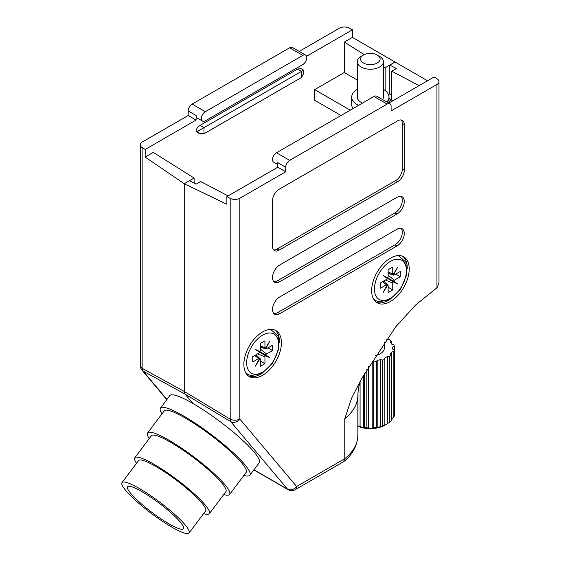 <?xml version="1.0" encoding="UTF-8"?>
<svg xmlns="http://www.w3.org/2000/svg" width="561" height="561" viewBox="0 0 561 561"><rect width="100%" height="100%" fill="white"/><g stroke="black" fill="none" stroke-linecap="round" stroke-linejoin="round"><path stroke-width="0.84" d="M302.821 70.616L301.502 71.373L297.554 69.094L200.053 125.384L204.008 127.67L204.008 133.749L301.502 77.46L301.502 71.373L197.416 131.47L199.541 133.616L196.764 132.017L196.098 130.713C196.666 128.287 197.984 126.513 200.053 125.384M297.554 69.094L300.843 68.547L303.62 70.153L303.62 73.533L301.502 77.46M357.308 80.013L344.328 72.516L314.679 89.634L314.679 100.286L341.032 115.496M344.328 72.516L344.328 42.089L352.427 37.412L352.427 29.803L349.103 28.05A6.984 4.032 0 0 0 339.447 28.169L299.188 51.416M306.551 56.289L352.427 29.803M202.528 121.099A5.589 3.226 120 0 0 205.319 120.818L302.821 64.529A5.589 3.226 120 0 0 306.776 57.685A5.589 3.226 120 0 0 305.619 55.125A5.589 3.226 120 0 0 302.821 55.399L205.319 111.695A5.589 3.226 120 0 0 201.371 118.539A5.589 3.226 120 0 0 202.528 121.099L197.255 118.055A5.589 3.226 -60 0 1 196.098 115.496L188.194 110.931L188.194 115.496L142.347 141.961A6.984 4.032 0 0 0 140.299 144.815A6.984 4.032 0 0 0 142.136 147.543L145.18 149.457L196.098 120.061L196.098 115.496M145.18 149.457L145.18 157.066L153.279 152.389L194.12 178.033L184.239 183.735L184.239 391.445L185.053 394.117L192.914 403.464L185.053 394.117L184.239 391.445L184.239 183.735L189.513 180.691L196.098 184.162L200.712 181.505L228.082 195.922M194.12 183.124L194.12 178.033M388.983 101.506L391.76 99.9L388.983 98.301M391.76 95.335L389.124 93.813L388.345 94.262M389.783 94.199L389.783 65.069L395.056 62.026L385.169 67.727L385.169 90.531M385.169 67.727L383.394 66.612M364.278 54.613L344.328 42.089M427.524 80.77L352.427 37.412M145.18 157.066L184.239 183.735L226.868 204.232L226.868 196.623L277.786 167.22L277.786 162.662L285.696 167.22A5.589 3.226 120 0 1 289.644 160.376L387.146 104.087L373.97 96.478A5.589 3.226 -60 0 1 376.768 96.204L389.944 103.806A5.589 3.226 120 0 0 387.146 104.087M188.194 110.931A5.589 3.226 -60 0 1 192.15 104.087L205.319 111.695M302.821 55.399L289.644 47.79L192.15 104.087M289.644 47.79A5.589 3.226 -60 0 1 292.442 47.517L305.619 55.125M161.94 413.899A55.904 9.355 36.9 0 1 160.46 408.106L169.836 395.624A55.904 9.355 36.9 0 1 192.914 403.464A55.904 9.355 -143.1 0 1 239.891 437.79A55.904 9.355 -143.1 0 1 259.245 462.741L249.869 475.223A55.904 9.355 36.9 0 1 243.902 475.419M188.194 115.496L196.098 120.061M350.253 110.173L314.679 89.634M204.008 133.749L199.541 133.616M253.958 469.781L287.527 489.164L230.774 421.683L185.053 394.117L143.153 371.094A6.984 4.467 -61.2 0 1 142.136 368.311L184.239 391.445L230.185 419.151L230.185 198.377A6.984 4.032 0 0 0 239.849 198.257L285.696 171.785L285.696 167.22M166.975 399.425L143.153 371.094A6.984 5.582 139.9 0 1 141.94 370.085L166.806 399.649M376.214 302.169A26.549 15.329 120 0 0 388.464 300.345A26.549 15.329 120 0 0 389.173 299.925M248.411 375.954A26.549 15.329 120 0 0 260.662 374.138A26.549 15.329 120 0 0 261.37 373.71M262.639 331.916A26.549 15.329 120 0 0 245.29 355.316A26.549 15.329 120 0 0 249.357 376.592A26.549 15.329 120 0 0 262.639 375.274A26.549 15.329 120 0 0 279.981 351.88A26.549 15.329 120 0 0 275.914 330.604A26.549 15.329 120 0 0 262.639 331.916M390.442 258.13A26.549 15.329 120 0 0 373.093 281.524A26.549 15.329 120 0 0 377.167 302.807A26.549 15.329 120 0 0 390.442 301.488A26.549 15.329 120 0 0 407.791 278.088A26.549 15.329 120 0 0 403.717 256.812A26.549 15.329 120 0 0 390.442 258.13M388.787 103.14L434.116 76.969L437.159 78.884A6.984 4.032 0 0 1 438.99 81.611L438.99 283.109L437.096 287.646L415.547 305.079L395.659 326.916L361.964 378.065L351.579 398.226L344.791 418.751L344.791 458.688A69.873 40.343 0 0 0 357.876 435.182L357.876 395.246C358.184 387.819 359.545 382.09 361.964 378.065M393.079 100.664L391.76 99.9L391.76 71.198L396.375 68.54L389.783 65.069M419.13 85.623L391.76 71.198M226.868 196.623L230.185 198.377M404.278 124.626A9.32 5.379 120 0 0 402.349 120.363A9.32 5.379 120 0 0 397.686 120.818L279.105 189.281A9.32 5.379 120 0 0 272.52 200.691L272.52 246.335A9.32 5.379 120 0 0 274.448 250.599A9.32 5.379 120 0 0 279.105 250.143L397.686 181.68A9.32 5.379 120 0 0 404.278 170.264L404.278 124.626L402.3 123.483A9.32 5.379 120 0 0 401.255 119.97M397.027 214.007A10.245 5.919 120 0 0 403.724 204.975A10.245 5.919 120 0 0 402.153 196.764A10.245 5.919 120 0 0 397.027 197.269L279.764 264.974A10.245 5.919 120 0 0 273.074 274.006A10.245 5.919 120 0 0 274.645 282.218A10.245 5.919 120 0 0 279.764 281.713L397.027 214.007L395.056 212.864A10.245 5.919 120 0 0 401.452 204.744A10.245 5.919 120 0 0 401.073 196.364M397.027 245.956A10.245 5.919 120 0 0 403.724 236.924A10.245 5.919 120 0 0 402.153 228.713A10.245 5.919 120 0 0 397.027 229.225L279.764 296.923A10.245 5.919 120 0 0 273.074 305.955A10.245 5.919 120 0 0 274.645 314.167A10.245 5.919 120 0 0 279.764 313.662L397.027 245.956L395.056 244.813A10.245 5.919 120 0 0 401.452 236.693A10.245 5.919 120 0 0 401.073 228.313M389.944 103.806A5.589 3.226 120 0 1 391.101 106.366L391.101 110.931L436.949 84.466A6.984 4.032 0 0 0 438.99 81.611M277.786 164.548L273.677 162.178A5.589 3.226 -60 0 1 272.52 159.619A5.589 3.226 -60 0 1 276.475 152.767L373.97 96.478M285.696 171.785L277.786 167.22M288.165 489.711A6.984 6.984 0 0 0 295.156 489.711L343.577 461.71L344.791 458.688L296.601 486.506A6.984 5.582 -40.1 0 1 287.527 489.164A6.984 4.032 120 0 0 288.165 489.711L253.867 469.901M239.849 198.257L239.849 419.025A6.984 4.032 180 0 1 230.185 419.151A6.984 3.576 -58.9 0 0 230.774 421.683A6.984 5.582 -40.1 0 0 239.849 419.025L296.601 486.506A6.984 4.032 -120 0 1 295.156 489.711M407.23 268.649A26.549 15.329 120 0 0 402.693 256.307M279.42 342.434A26.549 15.329 120 0 0 274.89 330.092M273.747 313.431A10.245 5.919 120 0 0 277.786 312.519L395.056 244.813M273.747 281.482A10.245 5.919 120 0 0 277.786 280.57L395.056 212.864M273.565 249.848A9.32 5.379 120 0 0 277.127 249L395.715 180.537A9.32 5.379 120 0 0 402.3 169.127L402.3 123.483M386.403 339.096L387.476 339.714L389.762 339.714A24.221 13.983 180 0 1 391.164 340.934L390.295 342.147L391.718 344.138L393.829 344.643A24.221 13.983 180 0 1 394.32 346.074L392.707 347.007L392.707 349.159L394.32 350.092A24.221 13.983 180 0 1 393.829 351.523L391.718 352.028L390.295 354.019L391.164 355.232A24.221 13.983 180 0 1 389.762 356.452L387.476 356.452L384.846 357.974L384.846 425.203L386.157 424.509L385.148 425.091A20.932 12.083 180 0 1 359.215 426.781L357.876 426.037M384.846 425.203L384.846 425.063A24.221 13.983 180 0 1 382.735 425.876L382.735 360.099L380.624 359.601L377.181 360.421L376.312 361.635L376.312 427.412L377.181 427.657L382.735 425.876M376.312 427.412A24.221 13.983 180 0 1 373.822 427.699L373.822 361.922L371.887 360.989M366.873 369.39L366.873 427.699L368.486 428.225L372.209 428.225L373.822 427.699M366.873 427.699A24.221 13.983 180 0 1 364.384 427.412L364.384 373.724M357.967 392.581L357.967 425.876L363.514 427.657L364.384 427.412M384.327 342.021L384.327 348.086A13.976 8.071 180 0 1 380.232 353.788A13.976 8.071 180 0 1 375.225 355.646M358.556 105.377A18.632 10.757 180 0 1 351.719 97.046A18.632 10.757 180 0 1 357.175 89.444A18.632 10.757 180 0 1 357.308 89.367M383.394 89.367A18.632 10.757 180 0 1 388.983 97.046A18.632 10.757 180 0 1 386.866 102.032M377.244 55.034L379.573 56.381A13.043 7.531 180 0 1 383.394 61.703A13.043 7.531 180 0 1 379.573 67.025A13.043 7.531 180 0 1 365.358 68.659A13.043 7.531 180 0 1 357.308 61.703A13.043 7.531 180 0 1 361.123 56.381L363.458 55.034A9.747 5.631 180 0 1 377.244 55.034A9.747 5.631 180 0 1 377.244 62.993A9.747 5.631 180 0 1 363.458 62.993A9.747 5.631 180 0 1 363.458 55.034L361.123 56.381M383.394 61.703L383.394 97.046A13.043 7.531 180 0 1 382.63 99.585M391.164 343.367L391.164 340.934M394.32 411.851L394.32 346.074M394.32 350.092L394.32 415.862A24.221 13.983 180 0 1 393.829 417.3L393.829 351.523M391.164 355.232L391.164 421.009A24.221 13.983 180 0 1 389.762 422.223L389.762 356.452M384.846 359.285A24.221 13.983 180 0 1 382.735 360.099M376.312 361.635A24.221 13.983 180 0 1 373.822 361.922M362.539 103.077A13.043 7.531 180 0 1 357.308 97.046L357.308 61.703M353.002 108.582A18.632 10.757 180 0 1 351.719 104.655L351.719 97.046M391.164 420.091L393.829 417.3M385.148 425.091L389.762 422.223M360.071 382.286L360.071 426.83M363.514 375.274L363.514 427.657M368.486 366.635L368.486 428.225M372.209 360.989L372.209 428.225M377.181 360.421L377.181 427.657M380.624 359.601L380.624 426.83M387.476 356.452L387.476 423.681M391.718 352.028L391.718 419.263M392.707 347.007L392.707 349.159M258.376 351.284L265.227 355.597A2.328 1.346 120 0 0 264.946 356.831L264.946 363.675L260.332 366.34L260.332 359.489A2.328 1.346 -60 0 0 260.045 358.591L255.907 354.818M267.906 347.89L272.52 350.555L266.587 353.977A2.328 1.346 120 0 0 265.669 354.84L258.502 351.06M254.764 355.478L258.684 358.542A2.328 1.346 -60 0 1 259.61 358.332L255.851 354.854M255.9 354.825L258.397 357.077M272.52 350.555L272.52 345.225L266.587 348.654A2.328 1.346 -60 0 1 265.669 348.858L269.883 341.046L265.227 348.605A2.328 1.346 -60 0 1 264.946 347.701L264.946 340.857L260.332 343.514L260.332 350.366A2.328 1.346 -60 0 1 260.045 351.593L255.388 349.412L259.61 352.357A2.328 1.346 -60 0 1 258.684 353.213L252.759 356.642L252.759 361.964L258.684 358.542M265.227 355.597L269.883 357.778L265.669 354.84M259.61 358.332L255.388 366.151L260.045 358.591M260.332 361.011L264.946 363.675M265.669 348.858L263.53 348.185M260.332 347.098L265.227 348.605M258.446 351.158L269.883 357.778M264.848 355.246L263.747 354.615L264.077 354.047M258.432 351.186L263.747 354.615M268.277 356.852L265.171 354.685M160.46 408.106A55.904 9.355 36.9 0 1 196.75 424.221A55.904 9.355 36.9 0 1 244.694 464.487A55.904 9.355 36.9 0 1 249.869 475.223M149.226 438.597A51.24 8.576 36.9 0 1 147.641 432.945A51.24 8.576 36.9 0 1 180.908 447.713A51.24 8.576 36.9 0 1 224.856 484.627A51.24 8.576 36.9 0 1 229.603 494.465A51.24 8.576 36.9 0 1 223.734 494.529M147.641 432.945L164.184 410.904A51.24 8.576 36.9 0 1 197.451 425.673A51.24 8.576 36.9 0 1 241.398 462.587A51.24 8.576 36.9 0 1 246.146 472.432L229.603 494.465M136.512 463.295A46.584 7.798 36.9 0 1 134.822 457.776A46.584 7.798 36.9 0 1 165.067 471.205A46.584 7.798 36.9 0 1 205.017 504.76A46.584 7.798 36.9 0 1 209.337 513.708A46.584 7.798 36.9 0 1 203.573 513.631M134.822 457.776L151.365 435.743A46.584 7.798 36.9 0 1 181.61 449.165A46.584 7.798 36.9 0 1 221.56 482.719A46.584 7.798 36.9 0 1 225.88 491.667L209.337 513.708M125.888 490.665A41.928 7.02 36.9 0 1 122.01 482.614A41.928 7.02 36.9 0 1 149.226 494.697A41.928 7.02 36.9 0 1 185.186 524.9A41.928 7.02 36.9 0 1 189.064 532.95A41.928 7.02 36.9 0 1 161.849 520.867A41.928 7.02 36.9 0 1 125.888 490.665M122.01 482.614L138.553 460.574A41.928 7.02 36.9 0 1 165.768 472.657A41.928 7.02 36.9 0 1 201.729 502.859A41.928 7.02 36.9 0 1 205.607 510.91L189.064 532.95M180.242 522.046A34.936 5.848 36.9 0 1 183.482 528.757A34.936 5.848 36.9 0 1 160.797 518.687A34.936 5.848 36.9 0 1 130.832 493.519A34.936 5.848 36.9 0 1 127.592 486.808A34.936 5.848 36.9 0 1 150.278 496.878A34.936 5.848 36.9 0 1 180.242 522.046M386.178 277.499L393.03 281.811A2.328 1.346 120 0 0 392.749 283.039L392.749 289.89L388.135 292.547L388.135 285.703A2.328 1.346 -60 0 0 387.854 284.799L386.199 283.291M395.715 274.105L400.323 276.769L394.397 280.191A2.328 1.346 120 0 0 393.471 281.054L386.312 277.267M382.567 281.692L386.487 284.757A2.328 1.346 -60 0 1 387.413 284.546L383.661 281.061M400.323 276.769L400.323 271.44L394.397 274.862A2.328 1.346 -60 0 1 393.471 275.072L397.686 267.26L393.03 274.82A2.328 1.346 -60 0 1 392.749 273.915L392.749 267.064L388.135 269.729L388.135 276.573A2.328 1.346 -60 0 1 387.854 277.807L383.198 275.626L387.413 278.565A2.328 1.346 -60 0 1 386.487 279.427L380.561 282.849L380.561 288.179L386.487 284.757M393.03 281.811L397.686 283.992L393.471 281.054M387.413 284.546L383.198 292.358L387.854 284.799M388.135 287.225L392.749 289.89M393.471 275.072L388.135 273.361M388.135 273.305L393.03 274.82M386.256 277.372L397.686 283.992M392.651 281.454L391.55 280.83L391.88 280.262M386.234 277.4L391.55 280.83M396.08 283.067L392.973 280.9M142.136 147.543L142.136 368.311A6.984 4.032 180 0 1 140.299 365.59A6.984 6.984 0 0 0 141.94 370.085M436.949 287.751L436.949 84.466M276.475 152.767L289.644 160.376M344.791 418.751A69.873 40.343 0 0 0 357.876 395.246M277.786 312.519L279.764 313.662M277.786 280.57L279.764 281.713M402.3 169.127L404.278 170.264M395.715 180.537L397.686 181.68M277.127 249L279.105 250.143M262.639 372.048A22.601 13.05 -60 0 1 246.658 362.82A22.601 13.05 -60 0 1 262.639 335.141A22.601 13.05 -60 0 1 278.621 344.37A22.601 13.05 -60 0 1 262.639 372.048M260.332 349.089L266.587 353.977M257.583 353.851L264.946 356.831M258.144 351.333L258.432 350.842M260.332 345.835L264.946 347.701M390.442 298.263A22.601 13.05 -60 0 1 374.46 289.034A22.601 13.05 -60 0 1 390.442 261.356A22.601 13.05 -60 0 1 406.423 270.584A22.601 13.05 -60 0 1 390.442 298.263M388.135 275.304L394.397 280.191M385.386 280.065L392.749 283.039M385.954 277.548L386.241 277.05M388.135 272.05L392.749 273.915M140.299 144.815L140.299 365.59M357.876 435.182C357.308 445.911 352.546 454.754 343.577 461.717M388.983 97.046L388.983 103.028M245.648 372.63L247.969 374.453L251.118 375.639L262.057 373.331L272.681 363.079L278.845 348.816L278.109 336.025L270.619 329.363M258.586 350.913L258.291 351.431M373.451 298.838L375.772 300.661L378.92 301.853L389.86 299.539L400.484 289.294L406.655 275.03L405.912 262.239L398.429 255.578M391.34 274.392L388.135 273.368M386.396 277.127L386.094 277.646"/></g></svg>
